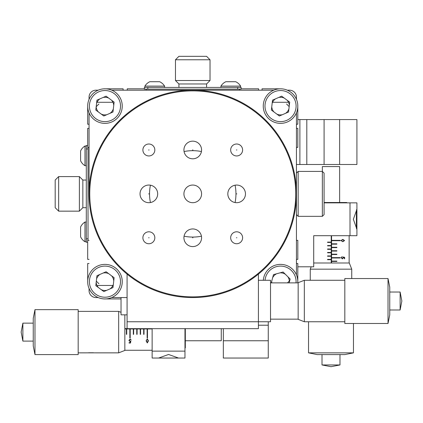 <?xml version="1.0" encoding="UTF-8"?>
<svg xmlns="http://www.w3.org/2000/svg" width="423" height="423" viewBox="0 0 423 423"><rect width="100%" height="100%" fill="white"/><g stroke="black" fill="none" stroke-linecap="round" stroke-linejoin="round"><path stroke-width="0.63" d="M296.438 97.1L296.438 99.315L296.438 97.1A6.911 6.911 0 0 0 289.522 90.189L287.312 90.189M89.063 288.433L89.063 290.649A6.911 6.911 0 0 0 95.979 297.559L98.189 297.559L95.979 297.559M95.979 90.189L98.189 90.189L95.979 90.189A6.911 6.911 0 0 0 89.063 97.1L89.063 99.315M127.08 314.839L121.036 314.839L121.036 297.559L111.735 297.559L127.08 297.559L111.735 297.559M89.063 112.856L89.063 193.871A103.688 103.688 0 0 1 192.751 90.189A103.688 103.688 0 0 1 296.438 193.871A103.688 103.688 0 0 1 192.751 297.559A103.688 103.688 0 0 1 89.063 193.871L89.063 112.856M112.925 285.462L96.999 285.462M298.162 216.338L296.438 214.609L296.438 274.887L296.438 112.856L296.438 173.134L298.162 171.41L298.162 216.338L322.358 216.338L322.358 171.41L298.162 171.41M288.497 102.287L272.576 102.287M112.925 102.287L96.999 102.287M192.751 185.052A8.825 8.825 0 0 0 183.926 193.871A8.825 8.825 0 0 0 192.751 202.696A8.825 8.825 0 0 0 201.575 193.871A8.825 8.825 0 0 0 192.751 185.052M150.429 202.554A8.825 8.825 0 0 0 150.429 185.189A43.204 43.204 0 0 0 150.429 202.554M235.072 185.189A8.825 8.825 0 0 0 235.072 202.554A43.204 43.204 0 0 0 235.072 185.189M184.068 151.55A8.825 8.825 0 0 0 201.433 151.55A43.204 43.204 0 0 0 184.068 151.55M192.751 228.943A8.825 8.825 0 0 0 184.068 236.193A43.204 43.204 0 0 0 201.433 236.193A8.825 8.825 0 0 0 192.751 228.943M285.372 274.278A8.825 8.825 0 0 0 280.005 272.856M276.563 273.787A8.825 8.825 0 0 0 272.645 277.721M271.73 281.168A8.825 8.825 0 0 0 271.799 282.871M289.348 282.157A8.825 8.825 0 0 0 287.899 276.795M108.679 273.66A8.825 8.825 0 0 0 103.164 273.025M99.891 274.442A8.825 8.825 0 0 0 96.581 278.9M96.174 282.442A8.825 8.825 0 0 0 98.385 287.54M101.25 289.665A8.825 8.825 0 0 0 106.765 290.3M110.038 288.877A8.825 8.825 0 0 0 113.343 284.42M113.75 280.877A8.825 8.825 0 0 0 111.545 275.785M108.679 98.083A8.825 8.825 0 0 0 103.164 97.449M99.891 98.866A8.825 8.825 0 0 0 96.581 103.328M96.174 106.871A8.825 8.825 0 0 0 98.385 111.963M101.25 114.088A8.825 8.825 0 0 0 106.765 114.723M110.038 113.306A8.825 8.825 0 0 0 113.343 108.843M113.75 105.301A8.825 8.825 0 0 0 111.545 100.209M284.251 98.083A8.825 8.825 0 0 0 278.736 97.449M275.463 98.866A8.825 8.825 0 0 0 272.158 103.328M271.751 106.871A8.825 8.825 0 0 0 273.956 111.963M276.822 114.088A8.825 8.825 0 0 0 282.337 114.723M285.61 113.306A8.825 8.825 0 0 0 288.92 108.843M289.327 105.301A8.825 8.825 0 0 0 287.117 100.209M266.194 90.189L119.307 90.189M257.554 90.189L127.947 90.189M223.339 328.666L223.339 358.043L268.267 358.043L268.267 321.755M296.438 164.494L356.917 164.494L356.917 119.566L297.818 119.566M306.807 164.494L306.807 119.566M356.917 130.797L356.917 153.263M184.973 328.666L184.973 351.132L152.137 351.132L152.137 358.043L158.593 358.043L168.566 354.479L178.522 358.043L157.324 358.043M152.137 351.132L152.137 328.782M184.973 351.132L184.973 358.043L178.522 358.043M356.917 223.762L356.917 235.696L356.917 229.24L353.353 219.267L356.917 209.311L356.917 202.86L356.917 214.789M297.818 266.797L313.718 266.797L313.718 235.696L356.917 235.696M324.087 202.86L356.917 202.86M147.817 87.424L147.817 89.153L144.365 89.153L144.365 87.424L241.136 87.424L241.136 89.153L237.678 89.153L237.678 87.424M147.817 89.153L237.678 89.153M87.683 242.263L86.297 242.263L86.297 238.805L88.026 238.805L88.026 240.359M88.026 147.389L88.026 148.944L86.297 148.944L86.297 145.486L87.683 145.486M88.026 148.944L88.026 238.805M86.297 148.944L86.297 238.805M58.649 211.156L55.191 207.698L55.191 180.05L58.649 176.592L58.649 211.156L79.387 211.156L79.387 176.592L58.649 176.592M79.387 211.156L82.845 207.698L86.297 207.698L86.297 180.05L82.845 180.05L82.845 207.698L82.845 180.05L79.387 176.592M175.471 59.775L178.924 56.317L206.577 56.317L210.03 59.775L175.471 59.775L175.471 80.513L210.03 80.513L210.03 59.775M206.577 87.424L206.577 83.966L178.924 83.966L175.471 80.513M210.03 80.513L206.577 83.966L178.924 83.966L178.924 87.424M146.115 340.848L147.304 338.823L148.462 340.848L147.304 342.953L146.115 340.848M129.845 338.009L129.845 329.078L130.194 329.078L130.194 338.009L129.845 338.009M136.761 334.334L136.761 329.078L137.105 329.078L137.105 334.334L136.761 334.334M143.672 334.334L144.016 334.334L144.016 329.078L143.672 329.078L143.672 334.334M147.13 338.009L147.13 329.078L147.474 329.078L147.474 338.009L147.13 338.009M140.214 334.334L140.563 334.334L140.563 329.078L140.214 329.078L140.214 334.334M133.303 334.334L133.303 329.078L133.647 329.078L133.647 334.334L133.303 334.334M126.392 334.334L126.736 334.334L126.736 329.078L126.392 329.078L126.392 334.334M130.855 341.017L130.501 343.021L129.084 343.021L129.084 342.604L130.258 342.604L130.448 341.546L130.041 341.625L128.952 340.341L130.157 338.982L131.209 340.066L130.141 339.373L129.264 340.351L130.094 341.218L130.855 341.017M124.838 328.951L151.482 328.951L151.482 328.666M124.838 328.613L127.08 328.613M126.392 329.586L126.736 329.586M129.845 329.586L130.194 329.586M133.303 329.586L133.647 329.586M136.761 329.586L137.105 329.586M140.214 329.586L140.563 329.586M143.672 329.586L144.016 329.586M147.13 329.586L147.474 329.586M130.157 339.378L130.157 338.982M124.838 328.433L124.838 325.107M185.322 328.666L185.322 347.849L184.973 348.192M146.421 340.848L147.294 342.535L148.15 340.848L147.294 339.214L146.554 339.875L146.421 341.366L147.294 342.535M22.879 327.037L22.879 323.135L21.15 332.124L22.879 341.107L22.879 327.037M34.977 354.585L33.248 345.945L33.248 318.297L34.977 309.657L34.977 354.585L78.176 354.585L78.176 309.657L34.977 309.657M124.838 314.839L124.838 350.44L118.667 352.856L118.667 311.386L78.176 311.386M93.451 352.761L88.666 352.761M86.107 352.851L96.079 352.845M95.619 352.851L86.588 352.84M95.624 352.845L86.572 352.851M185.322 340.764L221.266 340.764L221.266 328.666M324.087 202.511L346.723 202.511L347.072 202.86M342.81 241.723L341.028 240.528L342.81 239.37L344.592 240.528L342.81 241.723M340.288 257.988L331.701 257.988L331.701 257.639L340.288 257.639L340.288 257.988M336.867 251.072L331.701 251.072L331.701 250.728L336.867 250.728L336.867 251.072M336.867 244.161L336.867 243.817L331.701 243.817L331.701 244.161L336.867 244.161M340.288 240.703L331.701 240.703L331.701 240.359L340.288 240.359L340.288 240.703M336.867 247.619L336.867 247.27L331.701 247.27L331.701 247.619L336.867 247.619M336.867 254.53L331.701 254.53L331.701 254.186L336.867 254.186L336.867 254.53M336.867 261.44L336.867 261.097L331.701 261.097L331.701 261.44L336.867 261.44M342.958 256.978L344.65 257.332L344.65 258.749L344.301 258.749L344.301 257.575L343.413 257.385L343.476 257.792L342.366 258.881L341.171 257.676L342.128 256.624L341.52 257.697L342.381 258.569L343.132 257.739L342.958 256.978M331.569 262.995L331.569 236.351L331.225 236.351L331.225 262.995M331.495 262.995L331.495 236.351M342.297 258.881L343.476 257.792M331.045 242.088L327.576 242.088L327.576 242.432L331.045 242.432L331.045 242.088M331.045 245.541L327.576 245.541L327.576 245.89L331.045 245.89L331.045 245.541M327.576 259.711L331.045 259.711L331.045 259.368L327.576 259.368L327.576 259.711M331.399 235.696L313.718 235.696M331.045 262.995L327.576 262.995M331.045 256.259L331.045 255.91L327.576 255.91L327.576 256.259L331.045 256.259M331.045 252.801L331.045 252.457L327.576 252.457L327.576 252.801L331.045 252.801M331.045 249.348L331.045 248.999L327.576 248.999L327.576 249.348L331.045 249.348M342.815 241.411L344.248 240.539L342.815 239.682L341.377 240.539L341.958 241.279L342.815 241.411M313.718 262.995L349.313 262.995L351.735 269.165L310.26 269.165L310.26 280.28M353.464 352.856L308.531 352.856L317.171 354.585L344.824 354.585L353.464 352.856L353.464 323.479M339.986 364.954L322.014 364.954L330.998 366.683L339.986 364.954L339.986 354.585M339.637 202.511L339.637 166.567L322.358 166.567L322.358 171.41L324.087 173.134L324.087 214.609L322.358 216.338M287.455 282.871L289.337 280.988M96.322 281.147L98.908 283.733M98.908 104.01L96.19 106.728M289.179 106.596L286.593 104.01M161.692 86.107L164.584 86.107A11.585 11.585 0 0 0 159.656 81.718L149.805 81.718A11.585 11.585 0 0 0 144.883 86.107L161.692 86.107M151.91 81.718L150.879 81.718M237.731 86.107L240.618 86.107A11.585 11.585 0 0 0 235.696 81.718L225.845 81.718A11.585 11.585 0 0 0 220.917 86.107L237.731 86.107M227.944 81.718L226.913 81.718M84.986 165.705L84.986 146.004A11.585 11.585 0 0 0 80.597 150.932L80.597 160.782A11.585 11.585 0 0 0 84.986 165.705L86.297 165.705M84.986 241.739L84.986 222.043A11.585 11.585 0 0 0 80.597 226.966L80.597 236.817A11.585 11.585 0 0 0 84.986 241.739L86.297 241.739M80.597 234.501L80.597 235.812M89.063 147.389L87.683 147.389L87.683 128.381L89.063 128.381M297.797 105.221L297.818 124.23L296.438 124.23M89.063 124.23L87.683 124.23L87.683 105.221M296.438 128.381L297.818 128.381L297.818 147.389L296.438 147.389M104.1 88.825L123.109 88.804L123.109 90.189M89.063 259.368L87.683 259.368L87.683 240.359L89.063 240.359M127.254 90.189L127.254 88.804L144.365 88.804M87.704 282.527L87.683 263.513L89.063 263.513M104.1 298.918L121.036 298.939M296.438 263.513L297.818 263.513L297.797 282.527M296.438 240.359L297.818 240.359L297.818 259.368L296.438 259.368M241.136 88.804L258.59 88.804L258.59 90.189M262.049 90.189L262.049 88.804L281.057 88.804M356.399 209.771L356.917 210.289L356.917 228.261L356.399 228.78M295.217 209.723L294.984 211.156M273.766 90.189L111.735 90.189M142.889 237.768A5.97 5.97 0 0 0 148.859 243.738A5.97 5.97 0 0 0 154.829 237.768A5.97 5.97 0 0 0 148.859 231.799A5.97 5.97 0 0 0 142.889 237.768M142.889 149.98A5.97 5.97 0 0 0 148.859 155.95A5.97 5.97 0 0 0 154.829 149.98A5.97 5.97 0 0 0 148.859 144.01A5.97 5.97 0 0 0 142.889 149.98M230.672 149.98A5.97 5.97 0 0 0 236.642 155.95A5.97 5.97 0 0 0 242.612 149.98A5.97 5.97 0 0 0 236.642 144.01A5.97 5.97 0 0 0 230.672 149.98M230.672 237.768A5.97 5.97 0 0 0 236.642 243.738A5.97 5.97 0 0 0 242.612 237.768A5.97 5.97 0 0 0 236.642 231.799A5.97 5.97 0 0 0 230.672 237.768M183.926 237.768A8.825 8.825 0 0 0 192.751 246.588A8.825 8.825 0 0 0 201.575 237.768A8.825 8.825 0 0 0 192.751 228.943A8.825 8.825 0 0 0 183.926 237.768M183.926 149.98A8.825 8.825 0 0 0 192.751 158.805A8.825 8.825 0 0 0 201.575 149.98A8.825 8.825 0 0 0 192.751 141.155A8.825 8.825 0 0 0 183.926 149.98M140.034 193.871A8.825 8.825 0 0 0 148.859 202.696A8.825 8.825 0 0 0 157.679 193.871A8.825 8.825 0 0 0 148.859 185.052A8.825 8.825 0 0 0 140.034 193.871M227.823 193.871A8.825 8.825 0 0 0 236.642 202.696A8.825 8.825 0 0 0 245.467 193.871A8.825 8.825 0 0 0 236.642 185.052A8.825 8.825 0 0 0 227.823 193.871M183.926 193.871A8.825 8.825 0 0 0 192.751 202.696A8.825 8.825 0 0 0 201.575 193.871A8.825 8.825 0 0 0 192.751 185.052A8.825 8.825 0 0 0 183.926 193.871M89.755 193.871A102.995 102.995 0 0 1 192.751 90.876A102.995 102.995 0 0 1 295.746 193.871A102.995 102.995 0 0 1 192.751 296.867A102.995 102.995 0 0 1 89.755 193.871M148.637 237.768L149.076 237.768L148.637 237.768M148.637 149.98L149.076 149.98L148.637 149.98M236.425 149.98L236.859 149.98L236.425 149.98M236.425 237.768L236.859 237.768L236.425 237.768M192.555 237.768L192.946 237.768L192.555 237.768M192.555 149.98L192.946 149.98L192.555 149.98M148.663 193.871L149.049 193.871L148.663 193.871M236.452 193.871L236.838 193.871L236.452 193.871M127.08 321.755L258.416 321.755L258.416 328.666L127.08 328.666L127.08 274.115M258.416 280.28L270.514 280.28L270.514 321.755L258.416 321.755L258.416 274.115M304.333 321.755L298.162 319.333L298.162 282.696L304.333 280.28L304.333 321.755L344.824 321.755M388.023 278.551L344.824 278.551L344.824 323.479L388.023 323.479L388.023 278.551L389.752 287.191L389.752 314.839L388.023 323.479M400.121 303.206L400.121 310.001L401.85 301.017L400.121 292.029L400.121 303.206M292.732 269.414A17.28 17.28 0 0 0 263.312 280.28A17.28 17.28 0 0 1 292.732 269.414A17.28 17.28 0 0 1 297.776 282.871M289.158 282.871L290.167 279.058L283.098 272.021L273.47 274.622L271.275 282.871M111.836 121.94A17.28 17.28 0 0 1 89.105 112.957A17.28 17.28 0 0 1 98.088 90.231A17.28 17.28 0 0 1 120.819 99.215A17.28 17.28 0 0 1 111.836 121.94A17.28 17.28 0 0 1 89.105 112.957A17.28 17.28 0 0 1 98.088 90.231A17.28 17.28 0 0 1 120.819 99.215A17.28 17.28 0 0 1 111.836 121.94A17.28 17.28 0 0 0 120.819 99.215A17.28 17.28 0 0 0 98.088 90.231M96.952 100.14L95.809 110.054L103.82 115.997L112.978 112.032L114.115 102.117L106.104 96.174L96.952 100.14M287.413 121.94A17.28 17.28 0 0 1 264.682 112.957A17.28 17.28 0 0 1 273.665 90.231A17.28 17.28 0 0 1 296.391 99.215A17.28 17.28 0 0 1 287.413 121.94A17.28 17.28 0 0 1 264.682 112.957A17.28 17.28 0 0 1 273.665 90.231A17.28 17.28 0 0 1 296.391 99.215A17.28 17.28 0 0 1 287.413 121.94A17.28 17.28 0 0 0 296.391 99.215A17.28 17.28 0 0 0 273.665 90.231M272.523 100.14L271.381 110.054L279.397 115.997L288.549 112.032L289.692 102.117L281.676 96.174L272.523 100.14M111.836 297.517A17.28 17.28 0 0 1 89.105 288.534A17.28 17.28 0 0 1 98.088 265.808A17.28 17.28 0 0 1 120.819 274.786A17.28 17.28 0 0 1 111.836 297.517A17.28 17.28 0 0 1 89.105 288.534A17.28 17.28 0 0 1 98.088 265.808A17.28 17.28 0 0 1 120.819 274.786A17.28 17.28 0 0 1 111.836 297.517A17.28 17.28 0 0 0 120.819 274.786A17.28 17.28 0 0 0 98.088 265.808M106.104 271.751L96.952 275.717L95.809 285.631L103.82 291.574L112.978 287.603L114.115 277.694L106.104 271.751M223.339 340.764L268.267 340.764M258.416 325.208L268.267 325.208M299.891 164.494L299.891 119.566M324.087 164.494L324.087 119.566M339.637 164.494L339.637 119.566M350.006 202.86L350.006 235.696M356.399 227.347L356.399 211.204M296.042 282.871A15.551 15.551 0 0 0 275.214 267.045A15.551 15.551 0 0 0 265.047 280.28M98.776 91.817A15.551 15.551 0 0 0 90.691 112.269A15.551 15.551 0 0 0 111.149 120.354A15.551 15.551 0 0 0 119.233 99.902A15.551 15.551 0 0 0 98.776 91.817M274.353 91.817A15.551 15.551 0 0 0 266.268 112.269A15.551 15.551 0 0 0 286.725 120.354A15.551 15.551 0 0 0 294.81 99.902A15.551 15.551 0 0 0 274.353 91.817M98.776 267.389A15.551 15.551 0 0 0 90.691 287.846A15.551 15.551 0 0 0 111.149 295.931A15.551 15.551 0 0 0 119.233 275.473A15.551 15.551 0 0 0 98.776 267.389M152.137 350.265L124.838 350.265M129.004 340.764L129.343 340.764L129.004 340.764M146.115 340.764L146.421 340.764L146.115 340.764M148.15 340.764L148.462 340.764L148.15 340.764M33.248 323.135L22.879 323.135M121.036 312.311L118.667 311.386M118.667 352.856L95.942 352.856M86.181 352.856L78.176 352.856M33.248 341.107L22.879 341.107M349.144 235.696L349.144 262.995M351.735 269.165L351.735 278.551M322.014 354.585L322.014 364.954M308.531 321.755L308.531 352.856M311.191 266.797L310.26 269.165M339.637 240.359L339.637 240.703M339.637 257.639L339.637 257.988M144.883 87.424L144.883 86.107M164.584 87.424L164.584 86.107M220.917 87.424L220.917 86.107M240.618 87.424L240.618 86.107M86.297 146.004L84.986 146.004M86.297 222.043L84.986 222.043M146.263 90.189L146.263 89.153M239.582 90.189L239.582 89.153M389.752 310.001L400.121 310.001M389.752 292.029L400.121 292.029M304.333 280.28L344.824 280.28M270.514 282.871L298.162 282.871M270.514 319.159L298.162 319.159"/></g></svg>
